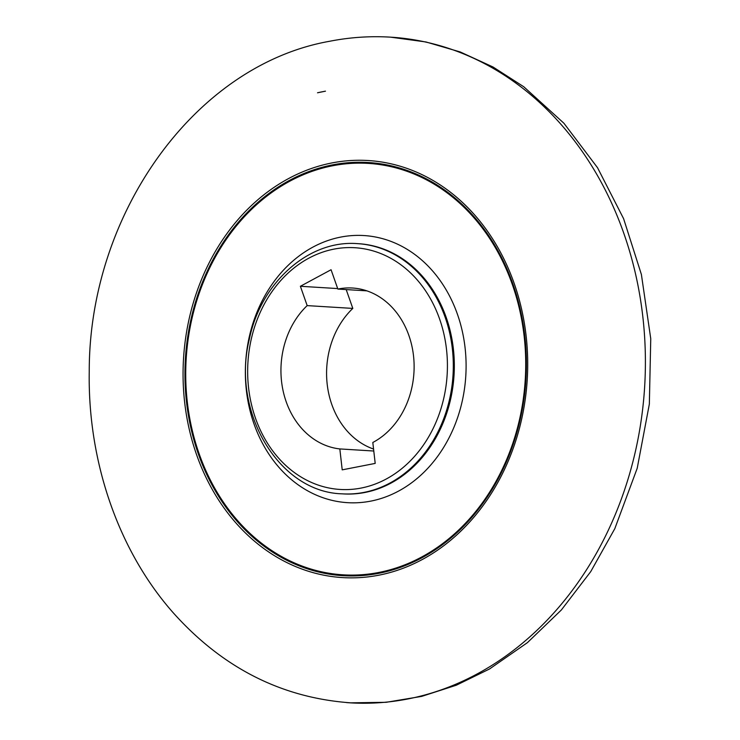 <?xml version="1.0" encoding="UTF-8"?>
<svg xmlns="http://www.w3.org/2000/svg" width="740" height="740" viewBox="0 0 740 740"><rect width="100%" height="100%" fill="white"/><g stroke="black" fill="none" stroke-linecap="round" stroke-linejoin="round"><path stroke-width="1.11" d="M378.861 575.184A208.921 172.17 -86.5 0 0 491.49 237.124A208.921 172.17 -86.5 0 0 195.786 294.927A208.921 172.17 -86.5 0 0 378.861 575.184M373.783 451.021L339.827 448.93A80.725 66.526 93.5 0 1 283.309 391.775A80.725 66.526 93.5 0 1 307.174 305.611L352.814 308.414L346.2 289.59M352.814 308.414A80.725 66.526 -86.5 0 0 327.607 387.427A80.725 66.526 -86.5 0 0 373.561 449.05M366.883 290.857L337.856 289.072L331.067 269.739L300.385 286.278L307.174 305.611M337.856 289.072A80.725 66.526 93.5 0 1 352.49 288.017A80.725 66.526 93.5 0 1 413.299 354.053A80.725 66.526 93.5 0 1 372.812 442.483L375.199 463.407L342.213 469.854L339.827 448.93M337.68 288.572L300.385 286.278M322.788 91.677A281.126 231.685 -86.5 0 0 317.525 92.778L325.471 91.168A281.126 231.685 -86.5 0 0 322.788 91.677M387.566 37A333.453 274.808 93.5 0 1 394.078 37.398A333.453 274.808 93.5 0 1 644.642 386.872A333.453 274.808 93.5 0 1 353.137 703A333.453 274.808 93.5 0 1 346.625 702.602M361.148 488.058A121.092 99.798 -86.5 0 0 426.425 292.115A121.092 99.798 -86.5 0 0 255.032 325.618A121.092 99.798 -86.5 0 0 361.148 488.058M378.936 573.287A206.978 170.579 93.5 0 1 186.536 402.162A206.978 170.579 93.5 0 1 332.408 164.909A206.978 170.579 93.5 0 1 524.808 336.034A206.978 170.579 93.5 0 1 378.936 573.287M340.696 237.096A133.801 110.269 93.5 0 1 457.949 416.592A133.801 110.269 93.5 0 1 268.565 453.62A133.801 110.269 93.5 0 1 340.696 237.096M332.575 165.779A206.099 169.849 -86.5 0 0 221.464 499.278A206.099 169.849 -86.5 0 0 513.172 442.252A206.099 169.849 -86.5 0 0 332.575 165.779M364.015 492.387A125.328 103.285 93.5 0 1 342.232 493.839L343.249 493.904A125.328 103.285 -86.5 0 0 365.033 492.452A125.328 103.285 -86.5 0 0 454.277 361.925A125.328 103.285 -86.5 0 0 358.641 243.71L357.624 243.654A125.328 103.285 93.5 0 1 453.259 361.869A125.328 103.285 93.5 0 1 364.015 492.387M342.232 493.839C278.934 492.313 231.222 411.995 249.297 339.355C260.832 282.421 308.821 239.584 357.624 243.654M394.078 37.398C372.544 35.779 351.102 37.056 329.762 41.246C194.629 65.102 88.8 214.378 89.244 371.878C87.755 461.936 118.585 551.207 173.502 613.09C223.323 668.627 283.198 698.588 353.137 703M390.683 37.166L425.925 41.958L460.225 51.957L493.007 66.989L523.754 86.747L563.926 123.256L597.541 167.73L623.607 218.698L641.395 274.485L650.756 338.726L649.341 404.132L637.214 468.254L614.82 528.638L590.724 571.632L561.373 609.954L527.389 642.672L489.51 668.988L456.349 685.203L421.698 696.386L386.123 702.306L350.233 702.843"/></g></svg>
